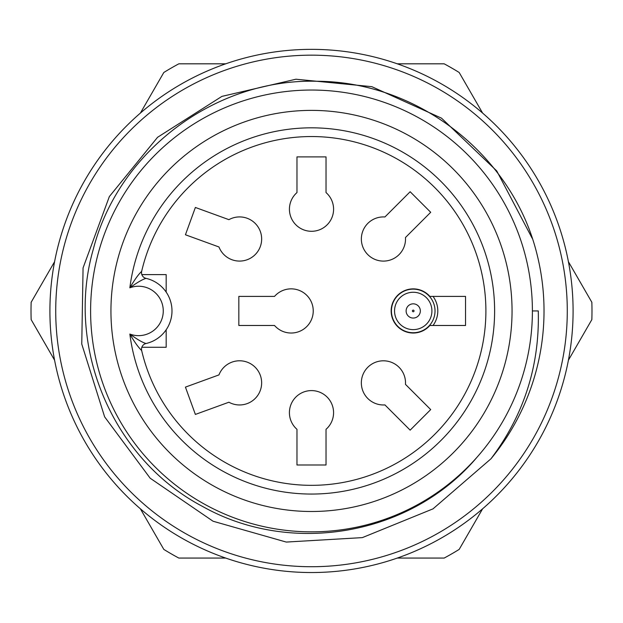 <?xml version="1.0" encoding="UTF-8"?>
<svg xmlns="http://www.w3.org/2000/svg" width="623" height="623" viewBox="0 0 623 623"><rect width="100%" height="100%" fill="white"/><g stroke="black" fill="none" stroke-linecap="round" stroke-linejoin="round"><path stroke-width="0.93" d="M393.082 319.264A21.797 21.797 0 0 1 416.094 289.329A21.797 21.797 0 0 1 430.509 324.225A21.797 21.797 0 0 1 393.082 319.264M397.295 558.068L444.168 558.068A280.482 280.482 0 0 0 459.182 549.4L482.615 508.804M225.705 63.819L178.832 63.819A280.482 280.482 0 0 0 163.818 72.486L140.385 113.082M397.295 63.819L444.168 63.819A280.482 280.482 0 0 1 459.182 72.486L482.615 113.082M568.41 261.683L591.85 302.28A280.482 280.482 0 0 1 591.85 319.607L568.41 360.203M225.705 558.068L178.832 558.068A280.482 280.482 0 0 1 163.818 549.4L140.385 508.804M54.59 360.203L31.15 319.607A280.482 280.482 0 0 1 31.15 302.28L54.59 261.683M532.174 238.259L496.741 170.92L441.512 118.168L371.791 86.659L295.948 79.214L221.905 96.386L157.572 137.294L109.352 196.572L83.069 267.906L81.761 344.028L104.633 416.865L150.182 478.215L213.05 521.225L286.261 542.065L362.352 537.618L433.008 508.859L490.971 458.793C523.951 415.035 539.72 365.748 538.28 310.939L532.4 310.939A220.9 220.9 0 0 1 477.039 457.204C411.016 535.593 291.136 556.269 202.568 506.444C112.708 459.268 65.15 347.104 93.193 249.644C118.238 151.241 215.231 78.545 316.593 81.263C418.049 81.481 512.784 155.322 537.034 254.363A232.527 232.527 0 0 1 490.971 458.793M477.039 457.204A220.9 220.9 0 0 1 124.904 429.169A220.9 220.9 0 0 1 249.948 98.792A220.9 220.9 0 0 1 532.4 310.939M573.09 310.939A261.59 261.59 0 0 1 180.701 537.485A261.59 261.59 0 0 1 180.701 84.401A261.59 261.59 0 0 1 573.09 310.939M567.28 310.939A255.78 255.78 0 0 1 183.614 532.455A255.78 255.78 0 0 1 183.614 89.432A255.78 255.78 0 0 1 567.28 310.939M141.655 271.371A5.809 5.809 0 0 0 146.016 278.356C142.356 279.462 136.967 282.616 129.849 287.818C134.506 279.844 138.438 274.361 141.655 271.371A174.393 174.393 0 0 1 409.957 166.995A174.393 174.393 0 0 1 409.957 454.883A174.393 174.393 0 0 1 141.655 350.508A5.809 5.809 0 0 1 146.016 343.522C142.356 342.424 136.967 339.27 129.849 334.06A24.702 24.702 0 0 0 163.265 310.939A24.702 24.702 0 0 0 129.849 287.818A183.115 183.115 0 0 1 409.669 156.365A183.115 183.115 0 0 1 409.669 465.521A183.115 183.115 0 0 1 129.849 334.06C134.506 342.043 138.438 347.525 141.655 350.508M228.906 219.662A22.093 22.093 0 0 1 261.59 237.301A22.093 22.093 0 0 1 218.961 246.973L185.436 234.77L195.373 207.459L228.906 219.662M218.961 374.906A22.093 22.093 0 0 1 255.344 367.414A22.093 22.093 0 0 1 228.906 402.224L195.373 414.427L185.436 387.117L218.961 374.906M326.031 192.577A22.093 22.093 0 0 1 320.635 229.326A22.093 22.093 0 0 1 296.969 192.577L296.969 156.895L326.031 156.895L326.031 192.577M429.862 325.479A22.093 22.093 0 0 1 393.121 320.082A22.093 22.093 0 0 1 429.862 296.408L465.545 296.408L465.545 325.479L429.862 325.479M296.969 429.309A22.093 22.093 0 0 1 302.365 392.56A22.093 22.093 0 0 1 326.031 429.309L326.031 464.992L296.969 464.992L296.969 429.309M384.921 404.919A22.093 22.093 0 0 1 362.75 375.116A22.093 22.093 0 0 1 405.472 384.36L430.703 409.591L410.152 430.15L384.921 404.919M405.472 237.519A22.093 22.093 0 0 1 375.669 259.69A22.093 22.093 0 0 1 384.921 216.968L410.152 191.736L430.703 212.287L405.472 237.519M274.517 296.408A22.093 22.093 0 0 1 311.266 301.805A22.093 22.093 0 0 1 274.517 325.479L238.835 325.479L238.835 296.408L274.517 296.408M166.17 329.777L166.17 347.276L141.826 347.276M141.826 274.611L166.17 274.611L166.17 292.109M146.016 278.356A33.424 33.424 0 0 1 146.016 343.522A33.424 33.424 0 0 0 146.016 278.356M512.051 310.939A200.551 200.551 0 0 1 211.22 484.624A200.551 200.551 0 0 1 211.22 137.255A200.551 200.551 0 0 1 512.051 310.939M412.473 311.259A0.825 0.825 0 0 1 413.337 310.129A0.825 0.825 0 0 1 413.882 311.445A0.825 0.825 0 0 1 412.473 311.259M406.655 313.657A7.118 7.118 0 0 1 414.163 303.892A7.118 7.118 0 0 1 418.874 315.277A7.118 7.118 0 0 1 406.655 313.657M395.963 318.073A18.682 18.682 0 0 1 415.689 292.421A18.682 18.682 0 0 1 428.04 322.332A18.682 18.682 0 0 1 395.963 318.073M433.04 296.408A24.57 24.57 0 0 1 433.04 325.479"/></g></svg>
